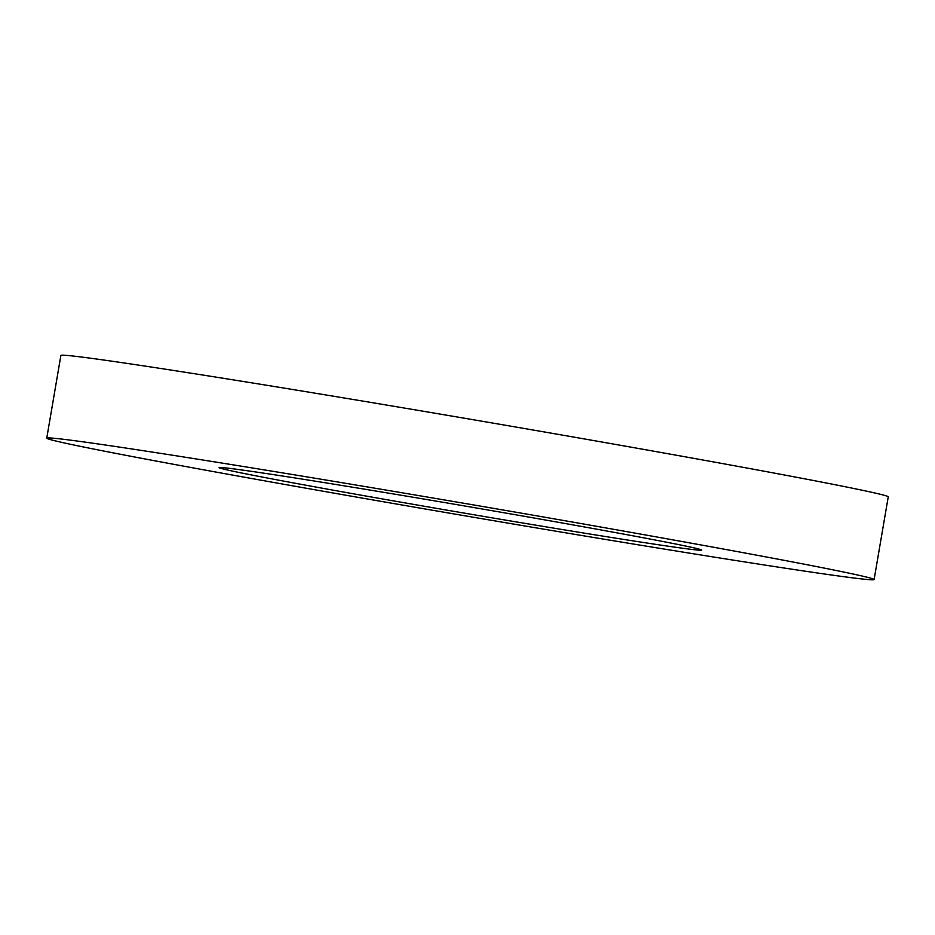 <?xml version="1.0" encoding="UTF-8"?>
<svg xmlns="http://www.w3.org/2000/svg" width="935" height="935" viewBox="0 0 935 935"><rect width="100%" height="100%" fill="white"/><g stroke="black" fill="none" stroke-linecap="round" stroke-linejoin="round"><path stroke-width="1.4" d="M537.426 528.088A419.675 6.089 9.7 0 1 46.75 438.153A419.675 6.089 9.7 0 1 383.432 489.636A419.675 6.089 9.7 0 1 874.108 579.571A419.675 6.089 9.7 0 1 537.426 528.088M46.75 438.153L60.892 355.429A419.675 6.089 9.7 0 1 397.574 406.912A419.675 6.089 9.7 0 1 888.25 496.847L874.108 579.571M415.514 497.642A244.818 3.553 9.7 0 1 701.741 550.107A244.818 3.553 9.7 0 1 505.344 520.082A244.818 3.553 9.7 0 1 219.117 467.617A244.818 3.553 9.7 0 1 415.514 497.642"/></g></svg>
